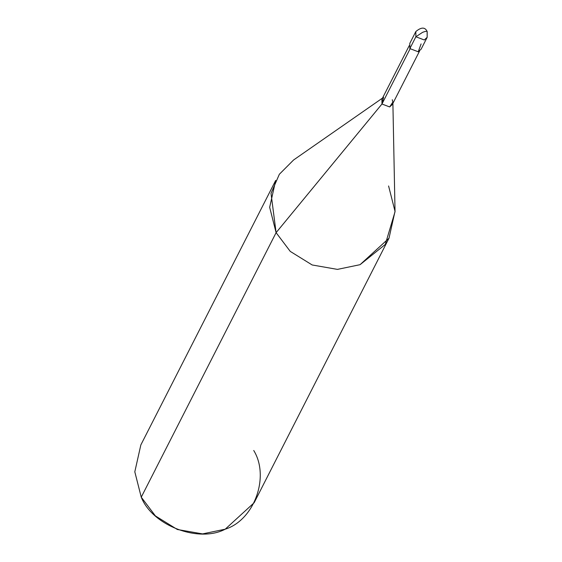 <?xml version="1.0" encoding="UTF-8"?>
<svg xmlns="http://www.w3.org/2000/svg" width="562" height="562" viewBox="0 0 562 562"><rect width="100%" height="100%" fill="white"/><g stroke="black" fill="none" stroke-linecap="round" stroke-linejoin="round"><path stroke-width="0.84" d="M415.873 36.769L422.561 32.35C425.891 31.072 427.408 30.987 427.127 32.097C427.408 30.987 425.891 31.072 422.561 32.35L415.873 36.769L424.275 39.972L427.169 37.324L424.275 39.972L415.873 36.769L415.838 31.542L415.873 36.769L409.853 48.585L415.873 36.769M415.852 31.514L415.838 31.542C421.324 26.969 425.111 26.983 427.19 31.584L427.169 37.324L427.127 32.097M427.169 37.324L421.142 49.14L418.247 51.788L409.853 48.585L418.247 51.788L421.1 43.92M409.853 48.585L409.81 43.365L415.838 31.542M419.596 51.009L392.311 104.518L389.663 106.949L381.963 104.012L410.316 48.395L381.963 104.012L389.663 106.949L392.866 102.094L392.276 99.734M392.894 103.387L395.037 211.719L385.279 244.449L360.066 264.681L337.418 269.388L312.177 264.969L290.259 251.404L276.104 232.661L381.963 104.012L381.928 99.228L409.206 45.712M389.002 238.204L254.157 502.723L225.214 529.193L202.566 533.9L177.332 529.488L155.407 515.916L141.252 497.18L276.104 232.661L290.259 251.404L312.177 264.969L337.418 269.388L360.066 264.681L389.002 238.204L395.023 211.333L388.588 185.973M383.565 97.352L381.963 104.012L276.104 232.661L141.252 497.18C152.457 525.611 198.632 543.215 225.214 529.193C254.284 520.117 269.964 476.836 253.736 450.492M141.252 497.18L134.81 471.82L140.837 444.949L275.682 180.437L269.662 207.308L276.104 232.661L271.017 193.356L279.356 174.262L293.575 159.994L382.504 98.09"/></g></svg>
